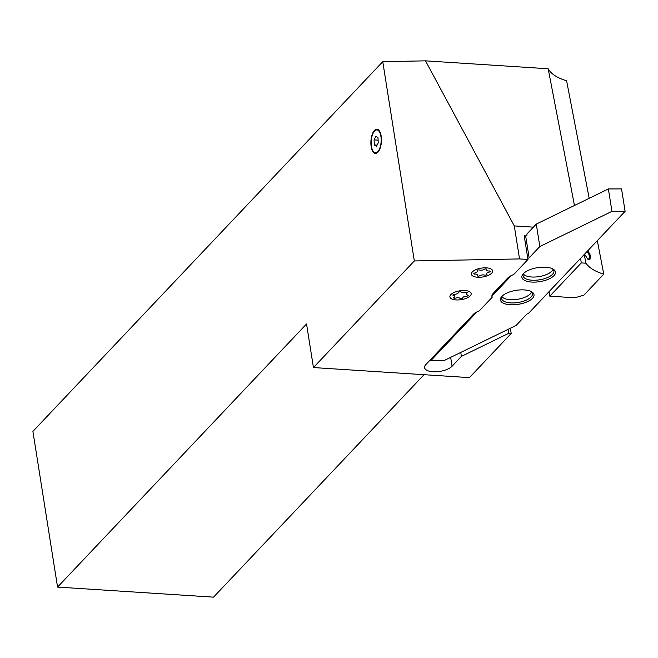 <?xml version="1.0" encoding="UTF-8"?>
<svg xmlns="http://www.w3.org/2000/svg" width="658" height="658" viewBox="0 0 658 658"><rect width="100%" height="100%" fill="white"/><g stroke="black" fill="none" stroke-linecap="round" stroke-linejoin="round"><path stroke-width="0.99" d="M588.013 250.509L589.987 259.252L587.734 259.137L584.575 254.144M380.9 136.354A11.441 4.951 -86.3 0 0 376.911 129.922A11.441 4.951 -86.3 0 0 371.449 146.331A11.441 4.951 -86.3 0 0 375.438 152.763A11.441 4.951 -86.3 0 0 380.9 136.354M526.153 235.926L524.204 235.803L527.955 259.466L513.643 274.583A14.566 6.062 171 0 0 507.622 278.153L493.212 293.378A14.566 6.062 171 0 0 491.929 296.503A14.566 6.062 171 0 0 492.176 297.268L479.271 310.905A14.566 6.062 171 0 0 473.25 314.475L425.866 364.548A14.566 6.062 171 0 0 424.583 367.674A14.566 6.062 171 0 0 432.956 371.745A14.566 6.062 171 0 0 452.071 366.243L461.381 356.397L508.716 333.318L511.208 333.474L510.378 328.235M589.19 198.305L566.604 80.786C557.227 77.948 551.091 73.943 548.18 68.769L425.512 60.849L382.767 61.679L32.9 431.393L57.559 587.084L213.537 597.151L424.04 374.698M57.559 587.084L306.546 323.966L313.447 367.559L469.425 377.626L511.208 333.474M580.578 258.364L581.294 262.912L549.817 296.174L549.093 291.634M533.399 227.15L514.301 225.916L519.532 258.923L527.955 259.466M549.817 296.174L574.771 297.786L583.876 295.162L603.764 274.147C595.087 271.532 589.165 267.888 585.998 263.208L584.197 254.539M585.998 263.208L581.294 262.912M425.512 60.849L514.301 225.916M382.767 61.679L414.326 260.955L519.532 258.923M313.447 367.559L414.326 260.955M508.083 329.354L508.716 333.318M460.756 352.433L461.381 356.397M491.929 295.697L492.176 297.268M548.18 68.769L574.459 205.485M603.764 274.147L597.332 240.664M589.552 259.556A6.243 5.486 44.8 0 0 587.355 251.208M588.301 259.466A5.198 4.573 44.8 0 0 586.706 251.891M485.267 268.974A1.39 0.576 171 0 0 484.23 269.336A3.117 1.3 -9 0 1 479.476 270.002A1.39 0.576 171 0 0 478.407 269.936A1.39 0.576 171 0 0 477.075 270.734A1.39 0.576 171 0 0 477.165 270.899A3.117 1.3 -9 0 1 477.379 271.269A3.117 1.3 -9 0 1 474.887 272.971A1.39 0.576 171 0 0 473.776 273.728A1.39 0.576 171 0 0 474.944 274.115A3.117 1.3 -9 0 1 477.576 274.978A3.117 1.3 -9 0 1 477.42 275.513A1.39 0.576 171 0 0 477.346 275.751A1.39 0.576 171 0 0 478.308 276.146A1.39 0.576 171 0 0 479.797 275.751A3.117 1.3 -9 0 1 482.141 274.954A3.117 1.3 -9 0 1 484.543 275.085A1.39 0.576 171 0 0 486.106 275.044A1.39 0.576 171 0 0 486.953 274.353A1.39 0.576 171 0 0 486.854 274.189A3.117 1.3 -9 0 1 486.649 273.818A3.117 1.3 -9 0 1 489.133 272.124A1.39 0.576 171 0 0 490.243 271.367A1.39 0.576 171 0 0 489.075 270.981A3.117 1.3 -9 0 1 486.443 270.109A3.117 1.3 -9 0 1 486.599 269.574A1.39 0.576 171 0 0 486.673 269.336A1.39 0.576 171 0 0 485.267 268.974M482.256 277.034A10.75 4.474 -9 0 1 476.096 277.076A10.75 4.474 -9 0 1 471.794 272.618A10.75 4.474 -9 0 1 481.763 268.061A10.75 4.474 -9 0 1 491.921 269.607A10.75 4.474 -9 0 1 489.034 275.028A10.75 4.474 -9 0 1 482.256 277.034M462.122 298.387A1.39 0.576 171 0 0 462.681 297.885A3.117 1.3 -9 0 1 466.506 296.182A1.39 0.576 171 0 0 467.649 295.935A1.39 0.576 171 0 0 468.208 295.36A1.39 0.576 171 0 0 467.591 294.99A3.117 1.3 -9 0 1 466.201 294.159A3.117 1.3 -9 0 1 467.065 293.049A1.39 0.576 171 0 0 467.443 292.563A1.39 0.576 171 0 0 465.461 292.333A3.117 1.3 -9 0 1 461.102 292.094A1.39 0.576 171 0 0 459.629 291.864A1.39 0.576 171 0 0 458.412 292.571A3.117 1.3 -9 0 1 457.162 293.715A3.117 1.3 -9 0 1 454.588 294.266A1.39 0.576 171 0 0 452.885 295.097A1.39 0.576 171 0 0 453.502 295.467A3.117 1.3 -9 0 1 454.884 296.289A3.117 1.3 -9 0 1 454.028 297.4A1.39 0.576 171 0 0 453.65 297.893A1.39 0.576 171 0 0 455.632 298.115A3.117 1.3 -9 0 1 459.991 298.362A1.39 0.576 171 0 0 462.122 298.387M454.234 292.407A10.75 4.474 -9 0 1 468.833 291.313A10.75 4.474 -9 0 1 467.567 297.712A10.75 4.474 -9 0 1 466.859 298.041A10.75 4.474 -9 0 1 454.637 299.76A10.75 4.474 -9 0 1 454.234 292.407M553.033 269.295A15.364 6.399 -9 0 1 531.656 276.993A15.364 6.399 -9 0 1 523.39 273.991M552.35 268.703A15.603 6.498 -9 0 1 553.863 270.759A15.603 6.498 -9 0 1 547.456 277.577A15.603 6.498 -9 0 1 532.051 280.209A15.603 6.498 -9 0 1 523.052 275.636A15.603 6.498 -9 0 1 523.858 273.218M531.68 282.06A16.993 7.074 -9 0 1 523.266 273.81A16.993 7.074 -9 0 1 545.696 267.238A16.993 7.074 -9 0 1 553.098 269.089A16.993 7.074 -9 0 1 551.223 277.783A16.993 7.074 -9 0 1 531.68 282.06M531.565 291.979A15.364 6.399 -9 0 1 510.197 299.67A15.364 6.399 -9 0 1 501.931 296.676M530.891 291.387A15.603 6.498 -9 0 1 532.396 293.443A15.603 6.498 -9 0 1 525.989 300.262A15.603 6.498 -9 0 1 510.592 302.894A15.603 6.498 -9 0 1 501.593 298.321A15.603 6.498 -9 0 1 502.391 295.894M510.213 304.744A16.993 7.074 -9 0 1 501.799 296.495A16.993 7.074 -9 0 1 524.237 289.923A16.993 7.074 -9 0 1 531.639 291.774A16.993 7.074 -9 0 1 529.756 300.459A16.993 7.074 -9 0 1 510.213 304.744M524.5 237.67L527.025 235.005M430.628 359.515L430.809 360.666L443.977 360.617L516.078 325.455L526.778 314.154A1.036 0.436 -9 0 1 528.144 313.759L625.1 211.317L621.547 188.904L608.387 188.945L536.278 224.107L526.869 234.051L527.033 235.046L524.525 237.735L527.757 258.224L524.525 237.735M536.278 224.107L539.831 246.528L611.932 211.366L625.1 211.317M539.831 246.528L529.139 257.829A1.036 0.436 -9 0 1 527.774 258.224M430.809 360.666L476.96 311.9M491.978 296.026L511.332 275.579M608.387 188.945L611.932 211.366M378.251 129.708A12.132 5.248 -86.3 0 0 374.344 130.555A12.132 5.248 -86.3 0 0 370.931 141.001A12.132 5.248 -86.3 0 0 372.971 151.801A12.132 5.248 -86.3 0 0 374.089 152.969A12.132 5.248 -86.3 0 0 381.048 144.727A12.132 5.248 -86.3 0 0 378.251 129.708M374.081 139.883L374.353 144.933L376.442 146.389L378.26 142.794L377.988 137.744L375.899 136.296L374.081 139.883L378.12 140.146M377.092 145.114L374.353 144.933M450.664 357.36L452.071 366.243M529.139 257.829L525.742 236.403"/></g></svg>

